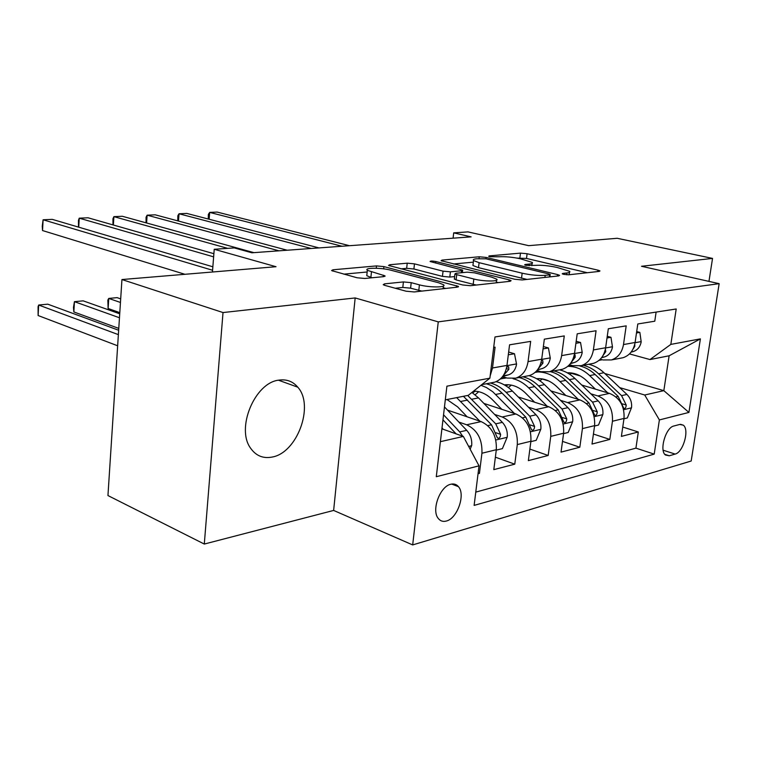 <?xml version="1.0" encoding="UTF-8"?>
<svg xmlns="http://www.w3.org/2000/svg" width="757" height="757" viewBox="0 0 757 757"><rect width="100%" height="100%" fill="white"/><g stroke="black" fill="none" stroke-linecap="round" stroke-linejoin="round"><path stroke-width="1.14" d="M563.653 274.337L568.63 274.8L599.194 271.403L599.989 270.921L597.888 270.145L527.109 253.737L520.494 253.122L489.344 255.885L488.662 256.254L489.883 256.708L498.768 256.784C505.25 256.434 512.489 257.106 520.475 258.809L532.256 262.414C533.004 263.218 532.039 263.767 529.37 264.051L525.273 264.458L524.639 264.827L525.954 265.328L534.906 265.376C541.378 264.978 548.768 265.669 557.086 267.448L569.605 271.299C570.352 272.113 569.444 272.671 566.889 272.974L562.829 273.419L562.224 273.797L563.653 274.337M272.047 457.077C297.198 453.008 314.59 405.553 297.785 387.187C292.902 381.414 286.638 379.058 279.021 380.118C254.844 382.389 235.578 428.661 250.775 448.437C256.121 455.875 263.218 458.751 272.047 457.077M446.375 521.034C457.304 518.536 465.716 494.567 458.458 486.675C456.471 484.3 453.907 483.496 450.775 484.253C440.006 486.325 431.216 510.237 438.246 518.413C440.319 521.062 443.034 521.942 446.375 521.034M384.509 283.866L383.203 284.708L384.84 285.389L406.045 291.199L414.117 291.956L457.304 287.158L458.439 286.401L383.903 266.606L376.494 265.915L332.976 269.785L331.575 270.58L356.982 277.753L364.798 278.472L383.723 276.636L385.01 275.86L367.334 270.325C363.578 267.609 381.358 267.543 390.858 270.202L438.729 282.796L443.507 284.746C447.368 287.575 429.389 287.679 419.406 284.85L411.202 282.654L403.405 281.926L384.509 283.866L384.367 285.247M708.959 281.377L712.536 258.411L617.182 238.285L528.67 245.656L467.958 231.888L453.698 232.863L471.128 236.865L251.882 252.791L234.254 247.908L214.231 249.28L212.443 272.009M223.022 312.556L204.295 544.056L333.638 510.436L355.165 297.946L223.022 312.556L121.943 279.541L276.021 266.71L214.231 249.28M355.165 297.946L438.256 321.876L719.15 283.667L691.188 461.013L412.679 544.926L438.256 321.876M712.536 258.411L641.501 266.275L719.15 283.667M514.798 279.267L522.188 279.958L558.732 275.898L559.603 275.349L557.568 274.573L486.108 257.418L479.257 256.784L442.145 260.077L441.057 260.673L514.798 279.267M510.104 281.292L470.447 285.701L462.726 284.982L388.53 265.423L389.76 264.732L407.228 263.181L414.467 263.862L443.044 271.148L450.415 271.839L461.581 270.732L462.659 270.098L430.09 261.515C430.421 260.9 432.342 260.91 435.852 261.543L509.149 279.882L511.098 280.648L510.104 281.292M204.295 544.056L107.948 495.561L121.943 279.541M478.046 473.74L479.427 473.38L478.15 472.898M458.865 422.075L466.672 424.781C477.374 429.891 482.464 439.382 481.925 453.244L496.318 449.715L493.81 469.633L514.769 464.173L495.381 457.181M494.614 414.429L502.213 416.975C512.849 421.886 517.873 431.093 517.305 444.577L530.903 441.246L528.358 460.635L548.182 455.468L529.872 449.09M528.433 407.19L535.833 409.584C546.374 414.325 551.351 423.258 550.746 436.382L563.624 433.222L561.041 452.118L579.815 447.226L562.508 441.388M560.464 400.33L567.665 402.582C578.13 407.152 583.041 415.83 582.417 428.623L594.614 425.633L592.012 444.047L609.82 439.41L612.441 421.261C613.085 408.799 608.231 400.358 597.869 395.949L590.848 393.81M593.422 434.045L609.82 439.41M656.12 312.092L654.767 321.214L637.801 323.968L635.095 342.486C633.656 350.359 629.644 355.44 623.077 357.711L620.144 358.269M600.273 359.187L602.951 359.944L611.448 359.925C618.034 357.645 622.055 352.516 623.494 344.558L626.19 325.86L608.316 328.765L605.628 347.756C604.19 355.837 600.159 361.032 593.535 363.341L590.574 363.899M569.463 364.723L572.708 365.669L581.272 365.678C587.915 363.351 591.955 358.108 593.393 349.942L596.071 330.752L577.203 333.818L574.544 353.311C573.106 361.609 569.056 366.927 562.385 369.274L559.404 369.842M536.931 370.533L540.82 371.696L549.45 371.734C556.14 369.378 560.189 364.013 561.628 355.62L564.277 335.919L544.34 339.164L541.709 359.187C540.28 367.703 536.211 373.163 529.503 375.538L526.503 376.115M502.516 376.636L507.143 378.074L515.829 378.15C522.557 375.746 526.626 370.239 528.045 361.628L530.666 341.379L509.565 344.813L506.972 365.404C505.553 374.157 501.475 379.749 494.728 382.162L491.709 382.739M496.318 449.715C496.866 436.013 491.804 426.636 481.13 421.602L447.482 410.095M530.903 441.246C531.49 427.904 526.484 418.81 515.886 413.965L483.884 403.405M563.624 433.222C564.23 420.239 559.281 411.411 548.768 406.736L518.29 396.999M594.614 425.633C595.248 412.972 590.356 404.389 579.938 399.885L550.859 390.886M679.729 424.459L673.862 426.002C665.772 427.412 659.073 450.462 665.431 455.004L669.283 455.78L675.14 454.077C683.23 452.393 689.684 429.512 683.278 425.16L679.729 424.459M440.394 441.672L463.341 436.429L479.02 465.839L474.128 505.402L654.199 454.124L659.385 419.936L644.718 395.012L619.699 387.612M479.02 465.839L436.287 476.711L446.904 386.184L489.883 378.169L494.983 336.96L676.2 308.988L670.834 344.397L700.395 338.881L688.917 412.423L659.385 419.936M548.929 381.064L542.239 379.02M475.765 492.126L635.918 448.144L638.312 431.982L621.393 436.392L624.014 418.422C624.676 406.083 619.841 397.737 609.517 393.385L581.736 385.029M490.148 375.983L492.504 367.987L495.087 347.17L493.696 347.397M582.417 428.623L579.815 447.226M550.746 436.382L548.182 455.468M517.305 444.577L514.769 464.173M481.925 453.244L479.427 473.38M456.528 484.963L456.424 485.89M463.341 436.429L441.908 428.822M580.297 375.964L571.403 373.333M644.718 395.012L663.832 390.65L669.122 355.79L649.989 359.556L670.834 344.397M604.805 373.523L663.832 390.65L688.917 412.423M629.493 353.916L649.989 359.556M333.638 510.436L412.679 544.926M453.698 232.863L453.083 238.181M489.883 378.169L468.299 395.334L445.296 399.866M622.756 427.043L638.312 431.982M635.918 448.144L654.199 454.124M487.423 380.118L482.569 383.988M669.122 355.79L700.395 338.881M587.328 272.719L526.512 258.449L517.012 258.099M473.343 262.149L453.434 263.985M549.601 274.867L550.225 274.469L548.816 273.93L486.032 258.818L476.749 258.771C473.75 259.064 472.68 259.66 473.532 260.55L479.115 262.679L522.16 273.192C530.752 275.075 538.435 275.794 545.191 275.34L549.601 274.867L549.327 276.939M473.068 264.382L472.936 265.499L478.509 267.666L479.115 262.679M527.023 279.418L478.509 267.666M400.879 268.858L406.67 268.328L407.228 263.181M454.635 276.57L449.809 277.062L442.448 276.371L413.909 269L406.67 268.328M496.289 282.058L498.399 282.598M473.825 279.002C483.449 281.595 499.97 281.661 496.658 279.115L491.586 277.119L474.525 272.832L467.201 272.151L456.036 273.268L454.938 273.93L456.708 274.64L473.825 279.002L473.191 284.32L476.399 285.039M454.38 278.756L456.093 279.901L456.708 274.64M473.191 284.32L456.093 279.901M421.8 291.095L410.597 288.171L402.809 287.442L395.277 288.247M366.908 274.394L366.776 275.69L370.892 277.393L371.45 272.009M372.226 277.753L370.892 277.393M367.164 271.99L343.839 274.148M445.769 288.436L443.167 287.745M623.967 418.791L627.316 417.968L631.546 407.588C632.029 402.44 630.486 398.059 626.919 394.435L603.963 372.728C599.317 368.385 594.198 365.565 588.605 364.278M571.895 373.031L569.879 374.393M607.739 392.855L589.665 375.595C583.022 369.435 575.755 366.341 567.854 366.322M595.418 389.145L586.429 380.525C580.581 375.094 574.194 372.52 567.267 372.813M579.928 366.01C585.454 367.334 590.526 370.164 595.144 374.497L618.166 396.403L623.796 408.335C625.244 408.789 626.048 407.682 626.209 405.023L621.563 395.637L598.569 373.807C593.914 369.444 588.785 366.606 583.183 365.309M568.024 373.239L569.009 372.785M600.613 359.282L600.008 359.452M636.486 332.957L639.854 332.389L641.198 341.833C640.195 346.857 637.564 350.094 633.316 351.532L631.083 352.147M342.003 246.243L209.67 212.405L217.145 212.074L349.497 245.703M598.863 360.483L602.004 359.679M601.465 359.528L599.279 360.124M632.928 349.27L634.773 346.384L634.801 344.104M208.241 219.01L208.374 214.373L209.67 212.405L209.14 219.246M639.854 332.389L636.694 331.557M594.557 426.011L598.513 425.037L602.875 414.382C603.348 409.111 601.787 404.607 598.181 400.879L574.998 378.538C570.305 374.062 565.138 371.157 559.499 369.823M542.4 378.926L539.883 380.762M578.263 399.365L559.953 381.556C553.301 375.254 546.024 372.056 538.132 371.971M565.829 395.523L556.707 386.6C550.538 380.78 543.829 378.14 536.59 378.68M550.178 371.602C555.827 372.955 561.003 375.888 565.716 380.402L588.974 402.942L594.68 415.167C596.213 415.688 597.074 414.562 597.254 411.789L592.551 402.137L569.33 379.673C564.618 375.179 559.451 372.255 553.812 370.911M537.792 379.38L539.363 378.604M537.47 378.614L536.864 378.831M563.568 433.619L568.185 432.484L572.689 421.535C573.163 416.123 571.573 411.505 567.93 407.663L544.52 384.651C539.779 380.052 534.565 377.052 528.897 375.652M511.372 385.133L508.344 387.537M547.207 406.235L528.67 387.83C523.92 383.174 518.715 380.128 513.038 378.699M534.679 402.241L525.415 392.987C518.905 386.742 511.874 384.045 504.313 384.878M519.084 377.525C524.762 378.935 529.985 381.963 534.745 386.609L558.221 409.84L563.993 422.359C565.63 422.955 566.548 421.81 566.756 418.914L561.997 408.988L538.549 385.852C533.799 381.216 528.575 378.207 522.898 376.797M506.007 385.9L508.165 384.726M506.178 384.717L504.9 385.218M530.856 441.643L536.193 440.328L540.858 429.077C541.321 423.523 539.703 418.772 536.032 414.808L512.404 391.095C507.445 386.193 502.014 383.042 496.1 381.67M478.708 391.7L475.141 394.794M514.457 413.492L492.769 391.757L486.477 387.537L480.941 385.285M501.834 409.329L492.419 399.734C486.656 394.019 480.373 391.151 473.57 391.142M120.694 298.873L117.108 297.643L108.753 298.428L108.119 308.506L119.805 312.641M486.316 383.771C492.031 385.237 497.292 388.369 502.09 393.157L525.784 417.107L531.622 429.938C533.363 430.629 534.357 429.456 534.593 426.428L529.768 416.218L506.102 392.353C501.314 387.584 496.053 384.471 490.337 383.004M472.519 392.836L475.311 391.189M108.119 308.506L107.854 300.094L108.753 298.428L120.458 302.469M496.27 450.131L502.411 448.617L507.247 437.044C507.692 431.339 506.064 426.446 502.345 422.359L478.509 397.889L471.942 392.448M479.853 421.166L456.66 397.633M467.145 416.823L457.588 406.84L446.99 399.535M119.729 313.805L83.156 300.841L74.441 301.665L73.855 311.941L118.783 328.396M463.435 396.299L491.52 424.791L497.415 437.934C499.27 438.738 500.339 437.546 500.614 434.357L495.731 423.844L467.675 395.457M73.855 311.941L73.457 307.446L74.441 301.665L119.474 317.76M570.447 365.006L568.725 365.489M607.01 337.982L610.975 337.31L612.479 346.99C611.476 352.137 608.836 355.44 604.55 356.907L601.531 357.739M311.203 248.485L179.021 213.767L186.799 213.417L319.028 247.918M567.788 366.331L571.904 365.432M571.346 365.271L567.92 366.218M602.951 355.639L605.761 351.674L605.392 349.1M177.772 220.864L177.838 215.764L179.021 213.767L178.491 221.063M610.975 337.31L607.246 336.307M538.643 371.044L535.672 371.876M575.916 343.29L580.543 342.495L582.218 352.412C581.215 357.692 578.556 361.07 574.241 362.565L570.371 363.644M279.011 250.822L147.123 215.177L155.223 214.818L287.196 250.226M536.06 372.264L540.176 371.507M539.59 371.327L535.029 372.453M571.459 362.073L575.197 357.247L575.065 354.787L574.336 354.579L575.065 354.787M146.044 222.823L146.063 217.212L147.123 215.177L146.593 222.974M580.543 342.495L576.181 341.293M505.061 377.421L500.689 378.651M543.062 348.882L548.428 347.974L550.292 358.137C549.298 363.559 546.63 367.022 542.286 368.527L537.451 369.889M227.715 248.353L113.9 216.644L122.331 216.275L253.898 252.639M503.566 378.396L506.613 377.904M506.054 377.734L500.282 379.02M538.312 368.678L542.939 363.123L542.797 360.654L541.492 360.55M112.973 224.905L112.963 218.716L113.9 216.644L113.37 225.018M548.428 347.974L543.375 346.526M508.307 354.815L514.486 353.756L516.558 364.183C515.564 369.747 512.886 373.296 508.515 374.838L502.629 376.503M213.635 256.85L79.258 218.177L88.049 217.789L213.881 253.699M503.339 375.5L508.846 369.34L508.695 366.852L506.707 367.05M78.482 227.109L78.473 220.287L79.258 218.177L78.737 227.176M514.486 353.756L508.657 352.043M470.144 449.175L471.696 445.466C472.131 439.609 470.476 434.565 466.728 430.345L444.473 406.935M443.242 429.295L442.003 427.979M118.66 330.251L47.757 304.172L38.664 305.033L38.115 315.527L117.657 345.788M462.688 436.202L459.726 431.916L443.545 414.808M442.959 419.861L456.083 433.856M38.115 315.527L38.068 306.736L38.664 305.033L118.376 334.632M212.575 270.268L43.102 219.776L52.29 219.369L212.849 266.786M184.935 274.299L42.543 230.554L43.102 219.776L42.25 226.22L42.543 230.554M466.672 424.781L481.13 421.602M502.213 416.975L515.886 413.965M535.833 409.584L548.768 406.736M567.665 402.582L579.938 399.885M597.869 395.949L609.517 393.385M623.494 344.558L635.095 342.486M492.504 367.987L506.972 365.404M528.045 361.628L541.709 359.187M561.628 355.62L574.544 353.311M593.393 349.942L605.628 347.756M612.441 421.261L624.014 418.422M663.141 450.207L675.14 454.077M664.778 454.323L669.283 455.78M566.643 274.782L566.889 272.974M525.197 265.111L525.273 264.458M529.143 265.783L529.37 264.051M489.259 256.538L489.344 255.885M519.898 257.825L520.494 253.122M526.512 258.449L527.109 253.737M597.689 271.574L597.888 270.145M562.744 274.072L562.829 273.419M442.022 261.127L442.145 260.077M479.049 258.563L479.257 256.784M485.937 258.79L486.108 257.418M557.379 276.05L557.568 274.573M521.516 278.302L522.16 273.192M544.917 277.431L545.191 275.34M389.637 265.925L389.76 264.732M413.909 269L414.467 263.862M442.448 276.371L443.044 271.148M449.809 277.062L450.415 271.839M461.344 272.738L461.581 270.732M435.682 263.076L435.852 261.543M508.959 281.424L509.149 279.882M402.809 287.442L403.405 281.926M410.597 288.171L411.202 282.654M418.791 290.395L419.406 284.85M383.25 276.683L383.411 275.207M332.843 271.129L332.976 269.785M376.248 268.233L376.494 265.915M383.667 268.849L383.903 266.606M456.405 287.253L456.594 285.654M623.626 409.698L631.442 407.843M598.569 373.807L603.963 372.728M589.665 375.595L595.144 374.497M621.563 395.637L626.919 394.435M615.943 396.895L618.166 396.403M622.453 403.888L626.209 405.023M641.17 341.606L635.066 342.694M602.279 359.755L600.509 360.086M634.215 346.233L634.773 346.384M594.207 416.681L602.771 414.647M569.33 379.673L574.998 378.538M559.953 381.556L565.716 380.402M592.551 402.137L598.181 400.879M586.42 403.519L588.974 402.942M593.289 410.549L597.254 411.789M563.189 424.034L572.585 421.81M538.549 385.852L544.52 384.651M528.67 387.83L534.745 386.609M561.997 408.988L567.93 407.663M555.307 410.493L558.221 409.84M562.565 417.561L566.756 418.914M530.439 431.802L540.744 429.361M506.102 392.353L512.404 391.095M495.684 394.444L502.09 393.157M529.768 416.218L536.032 414.808M522.481 417.845L525.784 417.107M530.146 424.942L534.593 426.428M495.826 440.006L507.133 437.328M471.857 399.223L478.509 397.889M460.862 401.428L467.627 400.075M495.731 423.844L502.345 422.359M487.773 425.633L491.52 424.791M495.901 432.73L500.614 434.357M612.441 346.744L605.591 347.974M572.027 365.47L571.242 365.612M604.398 356.944L601.758 357.436M604.805 351.409L605.761 351.674M582.18 352.166L574.506 353.538M574.09 362.603L570.664 363.246M573.787 356.84L575.197 357.247M550.244 357.881L541.671 359.414M541.028 362.565L542.939 363.123M516.511 363.928L506.935 365.64M508.363 374.885L503.093 375.869M506.367 368.593L508.846 369.34M468.687 446.45L471.573 445.759M459.726 431.916L466.728 430.345M454.153 433.165L455.269 432.919M278.491 380.213L297.785 387.187M451.702 484.064L458.458 486.675M611.448 359.925L623.077 357.711M581.272 365.678L593.535 363.341M549.45 371.734L562.385 369.274M515.829 378.15L529.503 375.538M481.745 384.641L494.728 382.162M680.515 424.317L683.278 425.16M569.15 274.744L569.472 272.34M531.83 265.679L532.124 263.417M549.904 276.882L550.188 274.715M472.936 265.499L473.532 260.55M462.357 272.634L462.612 270.504M496.195 282.844L496.516 280.241M454.323 279.191L454.938 273.93M443.053 288.739L443.356 286.089M366.776 275.69L367.334 270.325M384.953 276.362L385.01 275.86M458.382 286.903L458.439 286.401M505.099 384.793L504.399 384.925M601.777 357.418L604.55 356.907M570.674 363.228L574.241 362.565M541.955 360.408L542.797 360.654M503.102 375.851L508.515 374.838M507.729 366.558L508.695 366.852"/></g></svg>
